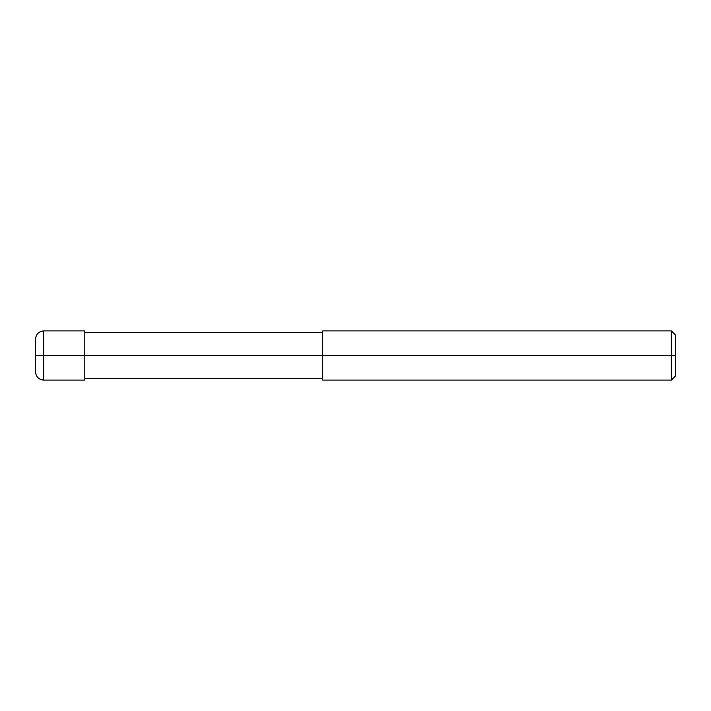 <?xml version="1.0" encoding="UTF-8"?>
<svg xmlns="http://www.w3.org/2000/svg" width="711" height="711" viewBox="0 0 711 711"><rect width="100%" height="100%" fill="white"/><g stroke="black" fill="none" stroke-linecap="round" stroke-linejoin="round"><path stroke-width="1.07" d="M84.769 355.5L84.769 380.109L84.769 330.891L84.769 355.5L43.753 355.5L43.753 330.891L43.753 355.5L35.55 355.5L35.55 339.094L35.55 371.906L35.55 355.5L43.753 355.5L43.753 330.891L43.753 380.109L43.753 355.5L43.753 380.109L43.753 355.5L84.769 355.5L84.769 380.109L84.769 355.5L322.687 355.5L84.769 355.5M675.45 355.5L675.45 376.012L675.45 334.988L675.45 355.5L671.344 355.5L671.344 330.891L671.344 355.5L322.687 355.5L322.687 330.891L322.687 380.109L322.687 355.5L671.344 355.5L671.344 330.891L671.344 380.109L671.344 355.5L671.344 380.109L671.344 355.5L675.45 355.5L675.45 376.012L675.45 355.5M84.769 330.891L43.753 330.891C38.767 331.37 36.039 334.108 35.55 339.094M84.769 380.109L43.753 380.109C38.767 379.63 36.039 376.892 35.55 371.906M84.769 332.526L322.687 332.526M322.687 330.891L671.344 330.891L675.45 334.988M84.769 378.474L322.687 378.474M322.687 380.109L671.344 380.109L675.45 376.012"/></g></svg>
